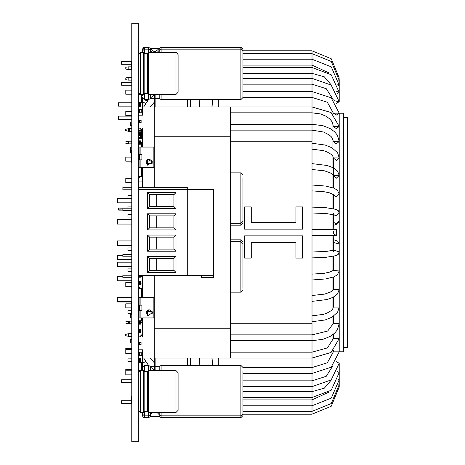 <?xml version="1.0" encoding="UTF-8"?>
<svg xmlns="http://www.w3.org/2000/svg" width="465" height="465" viewBox="0 0 465 465"><rect width="100%" height="100%" fill="white"/><g stroke="black" fill="none" stroke-linecap="round" stroke-linejoin="round"><path stroke-width="0.7" d="M131.769 106.113L118.459 106.113L118.459 102.765L131.769 102.765M131.769 116.157L118.459 116.157L118.459 119.505L131.769 119.505M117.413 297.577L117.413 301.343L131.769 301.343L117.413 301.343L131.769 301.343L117.413 301.343L131.769 301.343L117.413 301.343L131.769 301.343L117.413 301.343L117.413 297.577L117.413 301.343L117.413 297.577L131.769 297.577L117.413 297.577M117.413 255.727L122.853 255.727L117.413 255.727L122.853 255.727L117.413 255.727L117.413 259.493L131.769 259.493L117.413 259.493L131.769 259.493L117.413 259.493L117.413 255.076L122.853 255.076M141.081 344.53L139.134 344.53L139.134 342.275L141.081 342.275L141.081 344.53M141.122 122.725L139.175 122.725L139.175 120.47L141.122 120.47L141.122 122.725M139.343 103.625L138.338 103.184L139.343 103.625L139.343 106.276L139.343 103.625M139.384 106.09L138.338 106.532L139.343 106.276M131.769 301.994L117.413 301.994L117.413 301.343M131.769 280.732L117.413 280.732L117.413 276.338L122.853 276.338M131.769 202.81L117.413 202.81L117.413 198.416L131.769 198.416M131.769 224.066L117.413 224.066L117.413 219.672L131.769 219.672M131.769 245.328L117.413 245.328L117.413 240.934L131.769 240.934M131.769 266.584L117.413 266.584L117.413 262.19L131.769 262.19M230.407 141.267L312.015 141.267L312.015 340.711L230.407 340.711M244.59 235.848L302.628 235.848L302.628 258.087L295.932 258.087L295.932 242.538L251.286 242.538L251.286 258.087L244.59 258.087L244.59 235.848L244.59 258.081L251.286 258.081M251.286 206.919L244.59 206.913L251.286 206.913L251.286 222.462L295.932 222.462L295.932 206.913L302.628 206.913L302.628 229.152L244.59 229.152L244.59 206.913L244.59 229.152M295.932 206.919L302.628 206.919L302.628 229.152M302.628 235.848L302.628 258.081L295.932 258.081M142.523 366.536L142.523 358.05L230.407 358.05L230.407 328.755L154.241 328.755M312.015 141.267L312.015 130.148L323.5 132.002L329.179 134.891L331.254 136.727L332.33 138.14L333.358 141.482L339.218 141.482L337.427 135.245L334.719 131.897L330.167 128.59L323.082 125.736L312.015 124.289L312.015 112.815L320.443 113.954L325.994 116.215L329.604 118.825L331.464 120.947L332.428 122.574L333.358 126.503L339.218 126.503L331.074 112.501L312.015 106.956L142.523 106.95L142.523 98.464M343.402 351.773L343.402 113.228L339.218 113.228L339.218 351.773L343.402 351.773M343.402 347.588L347.588 347.588L347.588 117.413L343.402 117.413M332.94 334.614L332.94 341.147L332.94 334.614L333.358 334.289L333.358 338.497L327.476 347.861L312.015 352.185L312.015 340.711L323.082 339.264L330.167 336.41L334.719 333.103L337.427 329.755L339.218 323.518L333.358 323.518L327.656 331.097L312.015 334.852L230.407 334.852M332.94 351.046L332.94 354.894L332.94 351.046M332.94 365.664L332.94 366.693L332.94 365.664L326.267 376.301L312.015 380.806L312.015 373.442L242.963 373.442M332.94 325.651L332.94 316.624M332.94 308.626L332.94 297.385M332.94 290.282L332.94 277.21M332.94 270.804L332.94 256.436M332.94 250.443L332.94 235.43M332.94 229.571L332.94 214.557M332.94 208.564L332.94 194.196M332.94 187.79L332.94 174.718M332.94 167.615L332.94 156.374M332.94 148.376L332.94 139.349M332.94 130.386L332.94 123.853L332.94 130.386M332.94 113.954L332.94 110.106L332.94 113.954M332.94 99.336L332.94 98.307L332.94 99.336M333.777 229.571L333.358 214.667M333.358 250.333L333.777 235.43M138.338 112.728L139.587 112.728L139.587 110.391L138.338 110.391M138.338 109.49L141.273 109.49L141.273 112.78L138.338 112.78M138.338 355.458L139.587 355.458L139.587 353.121L138.338 353.121M138.338 352.22L141.273 352.22L141.273 355.51L138.338 355.51M242.963 370.797L242.963 415.576L242.963 413.902L242.963 415.576L242.963 413.902L242.963 415.576L242.963 413.902L242.963 415.576L242.963 413.902L240.87 415.85L240.87 417.669L242.963 415.576L240.87 417.669L242.963 415.576L240.87 417.669L161.146 417.669L161.146 415.85L159.216 414.646L159.216 416.378L161.146 417.669L159.216 416.378L150.52 416.378L150.52 414.646L148.591 415.85L148.591 417.669L150.52 416.378L148.591 417.669L150.52 416.378L148.591 417.669L144.406 417.669L143.412 417.419L142.313 415.576L142.313 413.902L142.313 415.576L143.412 417.419L144.406 417.669L143.412 417.419L142.313 415.576L143.412 417.419L144.406 417.669L144.406 415.85L142.313 413.902L142.313 412.455L142.313 413.902L144.406 415.85L144.406 411.723M142.313 370.605L142.313 367.449L142.313 370.605M142.523 290.974L142.313 275.478L142.313 288.352M242.963 245.247L242.963 288.352M131.769 256.79L122.853 256.79L122.853 254.245L131.769 254.245M131.769 277.715L122.853 277.715L122.853 275.17L131.769 275.17M230.407 239.841L240.87 239.841L240.87 241.661L242.963 243.608L242.963 286.713M142.313 290.061L142.313 286.713M242.963 178.287L242.963 223.066L242.963 221.392L242.963 223.066L242.963 221.392L240.87 223.34L240.87 225.159L242.963 223.066L240.87 225.159L230.407 225.159M142.313 178.287L142.313 187.43L142.313 178.287M131.769 189.796L122.853 189.796L122.853 187.285L131.769 187.285M131.769 210.721L122.853 210.721L122.853 208.21L131.769 208.21M142.313 49.424L143.633 47.482L148.591 47.331L148.591 49.151L144.406 49.151L144.406 47.296L142.313 49.389L142.313 52.545L142.313 51.098L144.406 49.151L144.406 53.277M142.313 94.395L142.313 95.842M242.963 52.737L242.963 95.842M122.853 61.752L131.351 61.735M122.853 82.677L131.769 82.66M242.963 94.203L242.963 97.551L242.963 94.203M131.769 85.205L122.853 85.188M131.351 64.28L122.853 64.263M122.853 379.812L131.769 379.795M122.853 400.737L131.351 400.72M127.916 208.21L127.916 206.135L131.769 206.135M131.351 313.271L127.916 313.271L127.916 310.76L131.351 310.76M131.769 271.421L127.916 271.421L127.916 268.91L131.769 268.91M131.769 250.496L127.916 250.496L127.916 247.984L131.769 247.984M131.769 217.016L127.916 217.016L127.916 214.505L131.769 214.505M131.769 198.183L127.916 198.183L127.916 195.672L131.769 195.672M131.769 361.398L127.916 361.398L127.916 358.887L131.769 358.887M131.769 90.041L125.783 90.041L125.783 94.226L131.769 94.226M131.769 111.304L125.783 111.304L125.783 115.489L131.769 115.489M131.351 157.001L125.783 157.001L125.783 161.186L131.351 161.186M131.769 178.264L125.783 178.264L125.783 182.449L131.769 182.449M142.313 176.776L140.436 176.712L138.338 178.345M131.769 282.551L125.783 282.551L125.783 286.736L131.769 286.736M142.313 288.306L140.436 288.288L138.338 286.736M131.351 303.814L125.783 303.814L125.783 307.999L131.351 307.999M131.769 348.425L125.783 348.425L125.783 353.696L131.769 353.696M131.769 369.35L125.783 369.35L125.783 374.959L131.769 374.959M122.853 210.11L118.668 210.11L122.853 209.901M122.853 208.227L118.668 208.018L127.916 208.018M131.769 147.126L130.305 147.126L130.305 152.59L131.351 152.59M242.963 412.228L242.963 413.902L242.963 412.228L242.963 413.902L242.963 412.228L242.963 413.902L240.87 415.85L161.146 415.85L159.216 414.646L157.054 412.455L159.216 414.646L159.216 412.455M139.082 150.579L138.338 150.579L138.338 154.194L139.082 154.194M139.082 159.826L139.082 167.266L153.857 167.266L153.857 147.074L139.082 147.074L139.082 154.514M139.082 160.146L138.338 160.146L138.338 163.761L139.082 163.761M139.401 154.514L138.338 154.514L138.338 159.826L141.889 159.826L141.889 154.514L139.401 154.514L139.401 159.826M139.082 301.239L138.338 301.239L138.338 304.854L139.082 304.854M139.082 310.486L139.082 317.926L153.857 317.926L153.857 297.734L139.082 297.734L139.082 305.174M139.082 310.806L138.338 310.806L138.338 314.421L139.082 314.421M139.401 305.174L138.338 305.174L138.338 310.486L141.889 310.486L141.889 305.174L139.401 305.174L139.401 310.486M140.43 138.506L141.645 138.506L141.645 137.082L141.645 138.547L138.756 138.547M140.436 137.082L141.645 137.082L141.686 133.316L141.686 131.891L140.43 131.851L140.43 138.547M131.769 379.812L121.609 379.812L121.609 382.323L131.769 382.323M131.351 400.737L121.609 400.737L121.609 403.248L131.351 403.248M143.371 412.455L144.127 411.723L143.371 412.455L144.127 411.723L147.638 411.723L148.393 412.455L176.014 412.455L178.112 410.363L178.107 372.698L178.107 410.363L176.014 412.455L176.014 370.605L148.393 370.605L147.638 371.337L144.127 371.337L143.371 370.605L140.511 370.605L140.511 412.455L143.371 412.455L143.371 370.605M147.638 371.337L147.638 411.723L148.393 412.455L148.393 370.605M138.338 370.396L138.756 370.814L138.756 370.396L138.338 370.396L138.756 370.814L139.855 370.814L138.349 372.982L140.197 370.692L138.349 372.982L138.338 396.447L138.756 396.447L138.349 410.078L140.197 412.368L140.197 370.692L140.511 370.605M178.107 394.669L178.107 372.698L176.014 370.605M131.769 82.677L121.609 82.677L121.609 85.188L131.769 85.188M131.351 61.752L121.609 61.752L121.609 64.263L131.351 64.263M178.107 54.638L178.107 92.303L176.014 94.395L176.014 52.545L176.706 52.661L178.112 54.638L178.107 92.303L176.014 94.395L148.393 94.395L148.393 52.545L176.014 52.545M148.393 94.395L147.638 93.663L148.393 94.395L147.638 93.663L144.127 93.663L143.371 94.395L143.371 52.545L144.127 53.277L147.638 53.277L148.393 52.545M144.127 53.277L144.127 93.663L143.371 94.395L140.511 94.395L140.511 52.545L143.371 52.545M140.197 52.632L138.349 54.922L138.338 61.647L138.756 61.647L138.756 68.553L138.349 68.553L138.349 92.018L140.197 94.308L140.197 52.632L140.511 52.545M178.112 70.331L178.107 92.303L176.014 94.395M138.756 281.488L139.343 281.488L139.384 283.952L139.343 281.302L138.756 281.116M138.756 283.952L139.384 283.952M139.343 138.587L138.756 138.785L139.343 138.547M138.756 131.612L139.343 131.845M139.343 358.91L138.338 358.469L139.343 358.91L139.343 361.561L139.343 358.91M139.384 361.375L138.338 361.817L139.343 361.561M139.343 329.615L138.338 329.174L139.343 329.615L139.384 332.08L139.343 329.615M138.338 332.08L138.378 329.615L138.338 332.522L139.384 332.08M139.343 321.245L138.338 320.803L139.343 321.245L139.343 323.896L139.343 321.245M139.384 323.71L138.338 324.151L139.343 323.896M139.343 141.29L138.338 140.849L139.343 141.29L139.343 143.941L139.343 141.29M139.384 143.755L138.338 144.197L139.343 143.941M139.343 132.92L138.338 132.478L139.343 132.92L139.384 135.385L139.343 132.92M138.338 135.385L138.378 132.92L138.338 135.827L139.384 135.385M131.769 143.859L128.503 143.859L128.503 141.18L124.986 142.058L124.986 142.982L128.503 143.859M131.769 141.18L128.503 141.18M131.769 131.304L128.503 131.304L128.503 128.625L124.986 129.549L124.986 130.386L128.503 131.304M131.769 128.625L128.503 128.625M131.769 336.369L128.503 336.369L128.503 333.69L124.986 334.568L124.986 335.492L128.503 336.369M131.769 333.69L128.503 333.69M131.769 323.814L128.503 323.814L128.503 321.135L124.986 322.059L124.986 322.896L128.503 323.814M131.769 321.135L128.503 321.135M131.769 125.364L130.305 125.364L130.305 122.016L131.769 122.016M131.769 317.874L130.305 317.874L130.305 314.526L131.769 314.526M131.769 339.636L130.305 339.636L130.305 342.984L131.769 342.984M138.338 324.151L140.43 324.151L140.43 320.803L138.338 320.803L141.395 320.803L141.476 317.926M141.395 297.734L141.476 288.66L138.338 288.66M141.395 147.074L141.395 144.197L138.338 144.278M138.338 176.421L141.476 176.34L141.476 167.266M141.058 127.98L138.756 127.98M138.756 337.02L141.058 337.02M138.338 362.444L138.756 362.444L138.756 362.026L138.338 362.444L138.756 362.026L141.058 362.026L141.058 362.444L138.756 362.444L138.756 370.396L141.058 370.605M141.476 370.396L141.058 370.396L141.058 362.444L141.476 362.444L141.058 362.026L141.476 362.444L141.476 370.396M138.338 106.09L138.338 103.625M138.355 106.532L138.657 106.09L138.355 103.184M230.407 112.815L312.015 112.815L312.015 97.418L327.348 102.254L333.358 113.193L339.218 113.193L331.138 97.778L312.015 91.559L312.015 84.194L326.267 88.699L333.196 99.586M334.213 100.655L339.218 101.759L331.179 85.124L312.015 78.335L312.015 73.36L324.338 76.853L332.097 85.944M336.271 91.146L339.218 92.39L331.208 74.749L312.015 67.501L312.015 64.937M312.015 400.063L312.015 397.499L242.963 397.499M312.015 391.919L312.015 386.665L242.963 386.665M242.963 367.583L312.015 367.583L312.015 373.442L331.138 367.222L339.218 351.807L333.358 351.807L327.348 362.747L312.015 367.583L312.015 358.044L230.407 358.044M242.963 50.807L312.015 50.807L331.249 58.759L339.218 77.963L331.249 58.759L312.015 50.807L312.015 65.077L328.831 72.819M242.963 67.501L312.015 67.501L312.015 73.36L242.963 73.36M242.963 78.335L312.015 78.335L312.015 84.194L242.963 84.194M242.963 91.559L312.015 91.559L312.015 97.418L242.963 97.418M230.407 124.289L312.015 124.289L312.015 130.148L230.407 130.148M230.407 352.185L312.015 352.185L312.015 358.044L331.074 352.499L339.218 338.497L333.358 338.497M242.963 380.806L312.015 380.806L312.015 386.665L331.179 379.876L339.218 363.241L336.247 361.671M332.097 379.056L324.338 388.141L312.015 391.64L312.015 397.499L331.208 390.251L339.218 372.61L339.218 363.241M328.831 392.181L312.015 399.923L312.015 414.193L242.963 414.193M242.963 243.608L240.87 241.661L240.87 292.154L242.963 290.061M138.756 275.478L138.756 277.175L138.367 276.908L138.756 277.175L138.756 285.684L138.338 285.684M230.407 172.846L240.87 172.846L240.87 223.34L230.407 223.34L240.87 223.34L242.963 221.392L242.963 219.718M138.338 179.722L138.756 179.722L138.756 187.43M144.406 47.296L148.591 47.296L150.52 48.581L150.52 52.545M150.52 48.581L152.636 50.918L154.153 51.423L155.752 51.394L159.216 48.581L159.216 52.545M159.216 48.581L161.146 47.296L161.146 52.545M148.591 47.331L150.52 48.622L148.591 47.331L150.52 48.622L159.216 48.622L161.146 47.331L159.216 48.622L161.146 47.331L240.87 47.331L240.87 99.644L242.963 97.551M150.52 94.395L150.52 98.359L159.216 98.359L161.146 99.644L240.87 99.644M159.216 94.395L159.216 98.359L161.146 99.644L161.146 94.395M144.406 93.663L144.406 99.644L142.313 97.551M142.313 51.098L144.406 49.151L148.591 49.151L150.52 50.354L152.683 52.545L150.52 50.354L148.591 49.151L148.591 52.545M148.591 94.395L148.591 99.644L150.52 98.359M144.406 371.337L144.406 365.356L148.591 365.356L150.52 366.641L150.52 370.605M150.52 412.455L150.52 414.646L148.591 415.85L144.406 415.85L148.591 415.85L148.591 412.455M148.591 370.605L148.591 365.356L150.52 366.641L159.216 366.641L159.216 370.605M161.146 412.455L161.146 415.85L240.87 415.85L240.87 365.356L161.146 365.356L159.216 366.641L161.146 365.356L159.216 366.641L161.146 365.356L161.146 370.605M142.313 176.694L140.436 176.712L138.436 178.31M118.459 208.227L118.459 209.901L121.074 209.901L121.074 208.227L118.668 208.018M138.756 94.186L138.338 94.604L138.756 94.604L138.756 94.186L139.855 94.186L138.349 92.018L140.197 94.308M138.756 102.974L138.338 102.556L138.756 102.556L138.756 94.604L141.058 94.604L141.058 102.974L138.756 102.974L138.756 102.556L141.476 102.556L141.058 102.974M141.418 94.395L141.058 94.395M141.686 133.316L141.645 133.693M141.645 130.386L138.756 130.386L141.645 130.386L141.686 131.891L141.645 130.386L138.756 130.427M138.756 276.756L141.058 276.756L141.058 277.175L138.756 277.175M141.058 275.478L141.058 276.756L141.476 276.756L141.476 275.478M144.127 411.723L144.127 371.337M147.638 93.663L147.638 53.277M138.338 361.375L138.338 358.91M138.355 361.817L138.657 361.375L138.355 358.469M139.343 332.266L138.657 332.08L138.338 332.522L140.43 332.522L140.43 329.174L138.338 329.174L138.338 329.615M138.338 323.71L138.338 321.245M138.355 324.151L138.657 323.71L138.355 320.803M138.338 143.755L138.338 141.29M138.355 144.197L138.657 143.755L138.355 140.849M139.343 135.571L138.657 135.385L138.338 135.827L140.43 135.827M138.355 332.522L138.657 332.08L138.338 332.266L138.338 329.429L138.669 329.615L138.355 329.174M138.355 135.827L138.657 135.385L138.338 135.571L138.338 132.734L138.669 132.92L138.355 132.478M312.015 169.493L324.448 170.829L330.284 172.835L332.812 174.573L333.358 175.497L339.218 175.497L337.532 171.073L333.178 167.737L327.127 165.464L312.015 163.633M312.015 190.882L324.198 191.731L329.609 192.87L333.533 194.643L333.358 193.992M333.957 214.853L336.288 215.998L339.218 213.092L338.235 210.709L336.015 209.366L325.936 207.657L312.015 207.123M312.015 212.982L326.703 213.615L334.271 214.987L333.358 213.092M333.358 251.908L334.271 250.013L326.633 251.391L312.015 252.018M333.957 250.147L339.218 251.908L338.235 254.291L336.015 255.634L325.936 257.343L312.015 257.877M333.358 271.008L333.533 270.357L329.58 272.135L324.151 273.275L312.015 274.118M312.015 315.863L323.518 314.357L326.878 313.189L331.411 310.481L332.667 309.08L333.358 307.098L339.218 307.098L339.218 289.503L333.358 289.503L332.789 290.451L330.29 292.16L324.582 294.142L312.015 295.507M312.015 149.137L323.512 150.637L326.872 151.805L331.388 154.502L332.684 155.949L333.358 157.902L339.218 157.902L337.596 152.758L332.01 147.812L325.111 145.004L312.015 143.278M339.218 175.497L336.288 178.223L333.358 175.497L333.358 157.902L336.288 160.471L339.218 157.902L339.218 193.992L337.369 190.208L334.091 188.238L325.698 186.035L312.015 185.024M333.411 270.473L339.218 271.008L337.369 274.792L334.091 276.762L325.698 278.965L312.015 279.977M338.805 253.512L339.218 255.395L339.218 289.503L337.532 293.927L333.178 297.263L327.127 299.536L312.015 301.367M339.218 307.098L337.596 312.242L332.01 317.188L325.111 319.996L312.015 321.722M152.572 161.954L147.3 159.332L147.667 165.215L152.572 161.954M152.148 160.995L146.213 160.995L148.98 158.983L152.148 160.995L152.148 163.337L146.213 163.337L146.213 160.995L152.148 160.995M151.799 163.337L146.556 163.337M152.572 312.614L147.3 309.992L147.667 315.875L152.572 312.614M152.148 311.655L146.213 311.655L148.98 309.644L152.148 311.655L152.148 313.997L146.213 313.997L146.213 311.655L152.148 311.655M151.799 313.997L146.556 313.997M333.777 225.316L337.642 223.857L339.218 220.962L336.288 223.868L333.777 222.456M312.015 235.43L336.288 235.43L336.288 229.571L336.288 235.43L336.288 229.571L336.288 235.43L333.777 234.011L333.358 232.5L333.777 230.989M333.777 239.684L337.642 241.143L339.218 244.038L333.777 242.538M338.677 80.079L339.218 80.398L331.243 61.461L312.015 53.626L242.963 53.626M337.799 84.456L339.218 85.234L331.231 66.82L312.015 59.218L242.963 59.218M312.015 229.571L336.288 229.571M338.276 379.103L339.218 379.766L331.231 398.18L312.015 405.782L242.963 405.782M338.799 384.317L339.218 384.601L331.243 403.539L312.015 411.374L242.963 411.374M339.107 386.99L331.249 406.241L312.015 414.193L331.249 406.241L339.218 387.037L339.218 372.61L337.485 371.471M161.146 47.296L240.87 47.296L241.579 47.418L242.963 49.389M118.459 209.901L118.668 210.11M144.127 93.663L143.371 94.395M138.338 23.25L138.338 441.75L131.769 441.75L131.769 23.25L138.338 23.25M141.476 297.734L141.476 288.66L138.338 288.579M141.476 147.074L141.395 144.197L138.338 144.197M154.241 136.245L230.407 136.245L230.407 328.755M154.241 106.95L154.241 187.43M154.241 275.478L154.241 358.05M142.523 106.95L142.523 115.215M142.523 127.98L142.523 147.074M142.523 167.266L142.523 187.43M142.523 275.478L142.523 297.734M142.523 317.926L142.523 337.02M142.523 349.785L142.523 358.05M230.407 106.95L230.407 136.245M138.756 128.084L138.477 127.98M141.337 127.98L141.058 128.084M141.337 337.02L141.058 336.916L141.337 337.02M139.134 344.53L138.338 344.53M138.338 342.275L139.134 342.275M138.338 337.02L142.982 337.02L142.982 349.785L138.338 349.785M139.175 122.725L138.338 122.725M138.338 120.47L139.175 120.47M138.378 120.47L138.378 115.215L143.022 115.215L143.022 127.98L138.378 127.98L138.378 122.725M138.338 103.184L140.43 103.184L140.43 106.532L138.338 106.532M140.43 105.596L140.436 104.218M138.338 187.43L187.302 187.43L187.302 189.522L213.668 189.522L213.668 277.57L201.531 277.57L201.531 275.478M213.668 275.478L187.302 275.478L187.302 189.522L138.338 189.522M138.338 275.478L187.302 275.478M156.752 270.351L156.752 258.424M147.544 256.331L147.544 272.444L176.003 272.444L173.91 270.351L149.637 270.351L149.637 258.424L173.91 258.424L176.003 256.331L147.544 256.331L149.637 258.424M147.544 272.444L149.637 270.351M176.003 272.444L176.003 256.331M173.91 258.424L173.91 270.351M156.752 249.095L156.752 237.167M147.544 235.075L147.544 251.187L176.003 251.187L173.91 249.095L149.637 249.095L149.637 237.167L173.91 237.167L176.003 235.075L147.544 235.075L149.637 237.167M147.544 251.187L149.637 249.095M176.003 251.187L176.003 235.075M173.91 237.167L173.91 249.095M156.752 227.833L156.752 215.905M147.544 213.813L147.544 229.925L176.003 229.925L173.91 227.833L149.637 227.833L149.637 215.905L173.91 215.905L176.003 213.813L147.544 213.813L149.637 215.905M147.544 229.925L149.637 227.833M176.003 229.925L176.003 213.813M173.91 215.905L173.91 227.833M156.752 206.576L156.752 194.649M147.544 192.556L147.544 208.669L176.003 208.669L173.91 206.576L149.637 206.576L149.637 194.649L173.91 194.649L176.003 192.556L147.544 192.556L149.637 194.649M147.544 208.669L149.637 206.576M176.003 208.669L176.003 192.556M173.91 194.649L173.91 206.576M230.407 323.733L312.015 323.733M295.932 222.462L251.286 222.462M251.286 242.538L295.932 242.538M139.587 110.391L139.587 109.542L138.338 109.542M139.587 111.879L138.338 111.879M139.587 353.121L139.587 352.272L138.338 352.272M139.587 354.609L138.338 354.609M240.87 241.661L230.407 241.661L240.87 241.661M242.963 51.098L242.963 52.772L242.963 51.098L240.87 49.151L161.146 49.151L159.216 50.354L157.054 52.545L159.216 50.354L161.146 49.151L240.87 49.151L242.963 51.098L242.963 54.213M152.683 412.455L150.52 414.646L152.683 412.455M218.3 99.644L218.3 106.95M199.107 99.644L199.718 106.95L199.107 99.644M211.941 106.95L212.546 99.644L211.941 106.95M154.02 106.95L154.02 95.796M190.429 106.95L190.429 99.644M154.229 95.796L153.119 95.796M142.313 95.796L141.476 95.796M141.273 109.734L142.523 109.734M218.3 358.05L218.3 365.356M199.718 358.05L199.107 365.356L199.718 358.05M212.546 365.356L211.941 358.05L212.546 365.356M154.02 369.204L154.02 358.05M190.429 365.356L190.429 358.05M125.783 349.511L131.769 349.511M142.523 355.266L141.273 355.266M125.783 370.774L131.769 370.774M141.476 369.204L142.313 369.204M153.119 369.204L154.229 369.204M131.351 66.815L128.154 66.815L128.154 69.494L131.769 69.494M128.154 69.494L125.783 69.076L125.783 67.233L128.154 66.815M131.769 77.446L128.154 77.446L128.154 80.125L131.769 80.125M128.154 80.125L125.783 79.707L125.783 77.864L128.154 77.446M146.556 160.995L151.799 160.995M146.556 311.655L151.799 311.655M141.348 144.197L141.348 142.523L140.436 142.523L140.436 143.261M141.686 147.074L141.686 142.86L141.348 142.523M141.476 94.604L141.476 102.556M140.43 131.891L141.645 131.891L141.645 133.316L140.436 133.316M141.476 276.756L141.058 277.175L141.476 276.756M138.338 128.927L138.756 128.927L138.756 132.478M138.756 129.503L138.338 129.503M138.756 184.838L138.338 184.838M138.756 276.908L138.338 276.908M138.756 324.151L138.756 327.127L138.338 327.127M138.338 288.533L138.756 288.579M140.197 412.368L138.349 410.078L140.511 412.455M147.638 411.723L148.393 412.455M131.769 162.698L131.351 162.698L131.351 151.642L131.769 151.642M131.769 313.358L131.351 313.358L131.351 302.302L131.769 302.302M138.756 281.046L140.43 281.046L140.43 284.394L138.756 284.394M140.43 283.458L140.436 282.081M138.756 284.324L139.343 284.138M138.756 137.291L140.43 137.291L138.756 137.291M138.756 131.851L140.43 131.851M140.43 135.269L140.436 136.135M140.43 135.077L140.436 133.147M140.43 137.175L140.436 136.297M138.338 358.469L140.43 358.469L140.43 361.817L138.338 361.817M140.43 360.881L140.436 359.503M140.43 331.487L140.436 330.109M140.43 323.216L140.436 321.838M138.338 140.849L140.43 140.849L140.43 144.197M140.43 142.523L140.436 141.883M138.338 132.92L138.338 132.478L140.43 132.478M138.756 135.827L138.756 140.849M138.756 159.826L138.756 160.146M138.756 176.421L138.756 176.874L138.338 176.874M138.756 279.756L138.338 279.756M138.338 327.883L138.756 327.883L138.756 329.174M138.756 332.522L138.756 335.904L138.338 335.904M138.756 304.854L138.756 305.174M131.769 68.553L131.351 68.553L131.351 61.647L131.769 61.647M131.769 403.353L131.351 403.353L131.351 396.447L131.769 396.447M139.581 128.084L142.523 130.938M142.523 141.552L141.174 142.523L142.523 141.552M140.43 321.733L142.523 323.448M142.523 334.062L139.581 336.916L142.523 334.062M138.338 320.722L141.395 320.722L141.395 317.926M138.338 176.34L141.395 176.34L141.395 167.266M139.965 344.53L139.965 342.275M139.413 344.53L139.413 342.275M140.006 122.725L140.006 120.47M139.453 122.725L139.453 120.47M338.799 80.683L339.218 80.398L339.107 78.01M339.218 80.398L339.218 85.234L338.276 85.897M339.218 85.234L339.218 92.39L337.485 93.529M339.218 92.39L339.218 101.759L336.247 103.329M339.218 113.193L336.288 115.058L333.358 113.193M339.218 126.503L336.288 128.636L333.358 126.503M339.218 141.482L336.288 143.854L333.358 141.482M338.671 211.255L339.218 209.605L339.218 193.992L336.288 196.829L333.411 194.527M333.777 234.011L336.288 235.43M339.218 255.395L338.671 253.745M147.527 100.655L145.452 100.19M142.738 98.818L142.523 101.759L145.493 103.329M145.493 361.671L142.523 363.241L142.738 366.182M140.971 109.49L140.971 112.78M140.971 352.22L140.971 355.51M218.213 106.95L218.213 99.644M199.613 106.95L199.014 99.644M212.639 99.644L212.04 106.95M154.711 106.95L154.711 95.465M187.505 99.644L187.505 106.95M187.099 106.95L187.099 99.644M155.124 95.465L155.124 106.95M125.783 94.145L131.769 94.145M141.476 95.714L142.313 95.714M153.345 95.714L154.229 95.714M131.769 90.129L125.783 90.129M125.783 115.401L131.769 115.401M142.523 109.816L141.273 109.816M131.769 111.385L125.783 111.385M125.783 161.105L131.351 161.105M131.351 157.089L125.783 157.089M125.783 182.361L131.769 182.361M131.769 178.345L125.783 178.345M125.783 286.655L131.769 286.655M138.436 286.69L140.488 288.224L142.313 288.224M131.769 282.639L125.783 282.639M125.783 307.911L131.351 307.911M131.351 303.895L125.783 303.895M218.213 365.356L218.213 358.05M199.014 365.356L199.613 358.05M212.04 358.05L212.639 365.356M154.711 369.536L154.711 358.05M187.505 358.05L187.505 365.356M187.099 365.356L187.099 358.05M155.124 358.05L155.124 369.536M125.783 353.615L131.769 353.615M141.273 355.184L142.523 355.184M131.769 349.599L125.783 349.599M125.783 374.871L131.769 374.871M154.229 369.286L153.345 369.286M142.313 369.286L141.476 369.286M131.769 370.855L125.783 370.855M140.145 147.074L140.145 154.514M140.145 159.826L140.145 167.266M140.145 297.734L140.145 305.174M140.145 310.486L140.145 317.926M129.677 131.304L129.677 128.625M131.037 143.859L131.037 141.18M129.677 323.814L129.677 321.135M131.037 336.369L131.037 333.69M142.523 130.45L140.081 128.084M141.563 142.738L142.523 142.04M142.523 322.96L140.43 321.083M140.081 336.916L142.523 334.55M333.358 175.497L333.358 187.947M333.358 194.48L333.358 208.564M339.218 213.092L339.218 220.962M339.218 251.908L339.218 244.038M333.358 270.52L333.358 256.436M333.358 289.503L333.358 277.053M333.358 307.098L333.358 297.17M333.358 323.518L333.358 316.351M333.358 351.807L333.358 350.68M338.805 211.488L339.218 209.605M312.015 65.077L242.963 65.077M312.015 391.64L242.963 391.64M312.015 399.923L242.963 399.923M153.514 95.796L151.02 97.458M148.486 99.644L143.668 106.95M154.02 102.55L150.143 106.95M153.514 369.204L151.02 367.542M148.486 365.356L143.668 358.05M154.02 362.45L150.143 358.05M144.406 365.356L142.313 367.449L144.406 365.356M240.87 365.356L242.963 367.449L240.87 365.356M230.407 239.806L240.87 239.806L242.963 241.899M240.87 239.841L242.963 241.934M230.407 292.154L240.87 292.154M122.853 275.204L131.769 275.204M122.853 254.279L131.769 254.279M140.436 283.051L142.313 283.051M142.523 174.026L142.313 174.939L142.523 174.026M240.87 172.846L242.963 174.939L240.87 172.846M138.756 181.949L142.313 181.949M240.87 47.331L242.963 49.424M144.406 99.644L148.591 99.644M159.216 98.359L161.146 99.644M159.216 416.378L161.146 417.669L159.216 416.378M148.591 365.356L150.52 366.641L148.591 365.356M176.014 412.455L178.107 410.363M130.305 150.474L131.769 150.474"/></g></svg>
